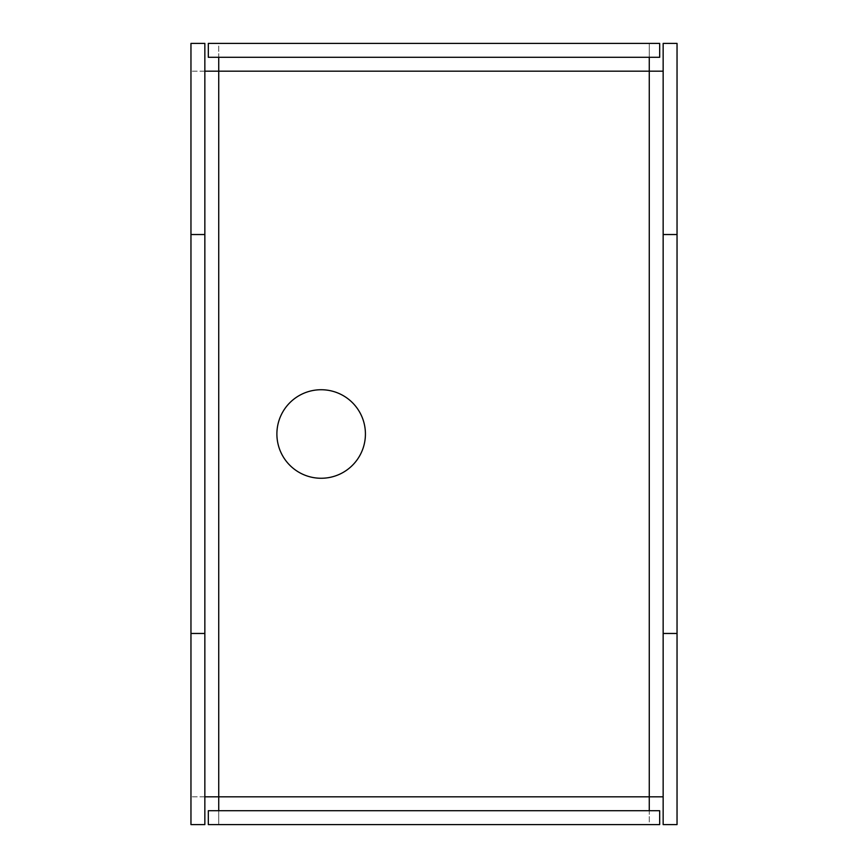<?xml version="1.0" encoding="UTF-8"?>
<svg xmlns="http://www.w3.org/2000/svg" width="868" height="868" viewBox="0 0 868 868"><rect width="100%" height="100%" fill="white"/><g stroke="black" fill="none" stroke-linecap="round" stroke-linejoin="round"><path stroke-width="0.65" stroke-dasharray="4.34 3.25" d="M663.152 43.4L663.152 824.6L677.04 824.6L677.04 43.4L663.152 43.4M204.848 824.6L204.848 43.4L190.96 43.4L190.96 824.6L204.848 824.6M276.892 434A44.268 44.268 0 0 0 343.294 472.333A44.268 44.268 0 0 0 343.294 395.667A44.268 44.268 0 0 0 276.892 434M218.736 57.288L208.32 57.288L208.32 43.4L218.736 43.4L218.736 71.176L649.264 71.176L649.264 43.4L659.68 43.4L659.68 57.288L649.264 57.288L649.264 43.4L218.736 43.4L218.736 57.288L649.264 57.288M663.152 71.176L649.264 71.176L649.264 47.122M649.264 810.712L659.68 810.712L659.68 824.6L649.264 824.6L649.264 796.824L218.736 796.824L218.736 824.6L208.32 824.6L208.32 810.712L218.736 810.712L218.736 824.6L649.264 824.6L649.264 810.712L218.736 810.712M649.264 820.878L649.264 796.824L663.152 796.824M204.848 796.824L190.96 796.824L218.736 796.824L218.736 820.878M218.736 47.122L218.736 71.176L190.96 71.176L204.848 71.176M218.736 796.824L218.736 71.176M649.264 71.176L649.264 796.824"/><path stroke-width="1.3" d="M204.848 633.466L190.96 633.466L190.96 234.534L204.848 234.534L204.848 824.6L190.96 824.6L190.96 633.466M663.152 234.534L677.04 234.534L677.04 633.466L663.152 633.466L663.152 43.4L677.04 43.4L677.04 234.534M677.04 633.466L677.04 824.6L663.152 824.6L663.152 633.466M190.96 234.534L190.96 43.4L204.848 43.4L204.848 234.534M276.892 434A44.268 44.268 0 0 1 343.294 395.667A44.268 44.268 0 0 1 343.294 472.333A44.268 44.268 0 0 1 276.892 434M659.68 43.4L208.32 43.4L208.32 57.288L659.68 57.288L659.68 43.4M663.152 71.176L204.848 71.176M659.68 810.712L208.32 810.712L208.32 824.6L659.68 824.6L659.68 810.712M204.848 796.824L663.152 796.824M649.264 57.288L649.264 810.712M218.736 57.288L218.736 810.712"/></g></svg>
